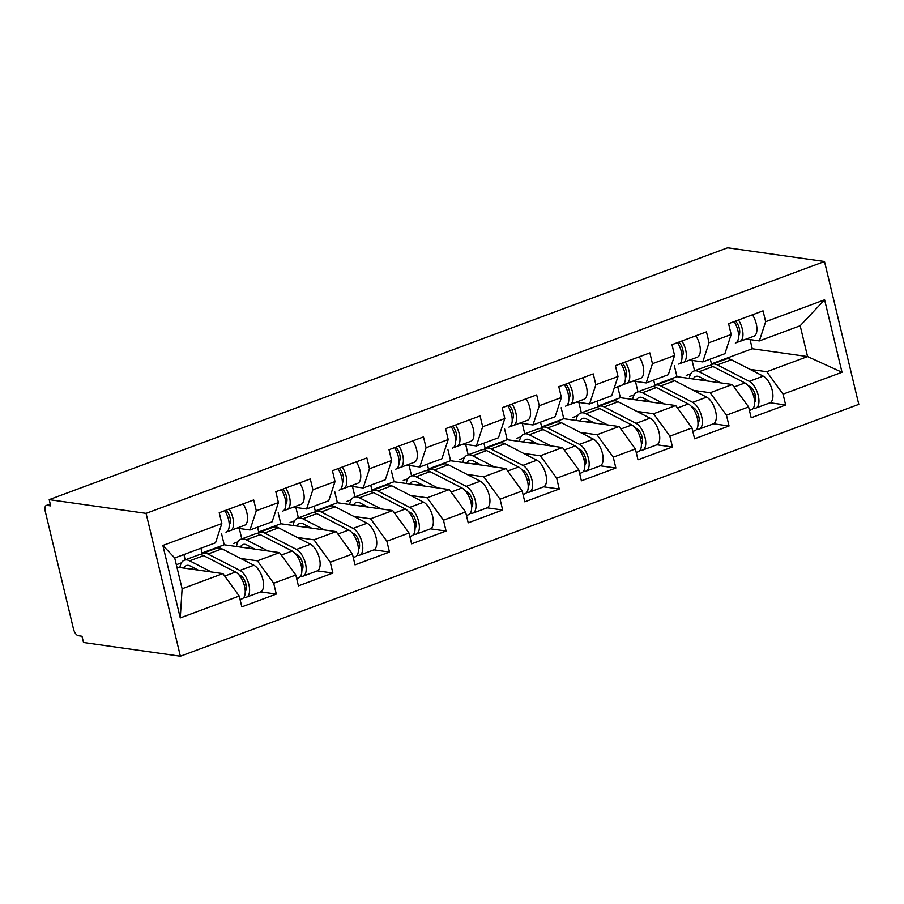 <?xml version="1.0" encoding="UTF-8"?>
<svg xmlns="http://www.w3.org/2000/svg" width="904" height="904" viewBox="0 0 904 904"><rect width="100%" height="100%" fill="white"/><g stroke="black" fill="none" stroke-linecap="round" stroke-linejoin="round"><path stroke-width="1.36" d="M180.371 656.214L858.8 404.359L824.504 261.505L146.075 513.37L180.371 656.214L83.496 642.495L81.993 636.246L78.388 635.738A6.588 3.107 -110.4 0 1 73.495 629.003L45.2 511.144A6.588 3.107 -110.4 0 1 46.296 505.449L50.24 503.991M690.78 373.736L686.215 375.431M694.554 370.787L692.057 360.402M634.179 394.743L629.625 396.438M637.953 391.794L635.467 381.409M577.588 415.761L573.023 417.445M581.362 412.8L578.865 402.427M520.986 436.768L516.433 438.463M524.761 433.818L522.275 423.434M464.396 457.774L459.831 459.469M468.17 454.825L465.673 444.44M407.794 478.792L403.24 480.476M411.569 475.832L409.083 465.458M351.204 499.799L346.639 501.494M354.978 496.85L352.481 486.465M294.602 520.806L290.037 522.501M298.376 517.856L295.89 507.472M238.012 541.824L233.447 543.519M241.786 538.863L239.289 528.49M712.657 364.063L711.437 363.894L752.252 348.741L807.577 356.571L842.008 372.267L824.606 299.8L765.654 321.688L763.055 310.852L728.59 323.655L731.189 334.48L724.895 353.701L702.77 361.916L689.662 360.063M842.008 372.267L783.056 394.144L785.655 404.981L770.084 402.766M656.055 385.07L654.846 384.901L676.972 376.685L732.296 384.516L748.591 406.947L751.19 417.772L785.655 404.981M748.591 406.947L726.454 415.162L729.053 425.987L713.482 423.784M599.465 406.088L598.245 405.907L620.381 397.692L675.695 405.534L691.989 427.954L694.588 438.779L729.053 425.987M691.989 427.954L669.864 436.169L672.463 446.994L656.88 444.791M542.863 427.095L541.654 426.925L563.78 418.71L619.104 426.541L635.388 448.96L637.987 459.797L672.463 446.994M635.388 448.96L613.262 457.175L615.861 468.012L600.29 465.797M486.273 448.101L485.052 447.932L507.189 439.717L562.503 447.548L578.797 469.978L581.396 480.804L615.861 468.012M578.797 469.978L556.661 478.193L559.26 489.019L543.688 486.815M429.671 469.119L428.462 468.939L450.587 460.724L505.912 468.566L522.196 490.985L524.795 501.81L559.26 489.019M522.196 490.985L500.07 499.2L502.669 510.025L487.098 507.822M373.081 490.126L371.86 489.957L393.986 481.742L449.311 489.572L465.605 511.992L468.204 522.828L502.669 510.025M465.605 511.992L443.468 520.207L446.067 531.043L430.496 528.829M316.479 511.133L315.259 510.963L337.395 502.748L392.72 510.579L409.003 533.01L411.602 543.835L446.067 531.043M409.003 533.01L386.878 541.225L389.477 552.05L373.906 549.847M259.877 532.151L258.668 531.97L280.794 523.755L336.118 531.597L352.413 554.016L355.012 564.842L389.477 552.05M352.413 554.016L330.276 562.231L332.875 573.057L317.304 570.853M203.287 553.158L202.067 552.988L224.203 544.773L279.528 552.604L295.811 575.023L298.41 585.86L332.875 573.057M295.811 575.023L273.686 583.238L276.285 594.075L260.714 591.871M176.913 567.102L222.926 573.611L239.221 596.041L241.82 606.866L276.285 594.075M239.221 596.041L180.258 617.929L162.867 545.462L221.819 523.574L215.525 542.795L174.709 557.949L182.111 588.764L222.926 573.611M731.189 334.48L709.052 342.695L706.453 331.87L671.988 344.661L674.587 355.487L652.462 363.702L649.863 352.876L615.398 365.668L617.997 376.505L595.86 384.72L593.261 373.883L558.796 386.686L561.395 397.511L539.27 405.726L536.671 394.901L502.206 407.693L504.805 418.518L482.668 426.733L480.069 415.908L445.604 428.699L448.203 439.536L426.078 447.751L423.479 436.914L389.014 449.717L391.613 460.543L369.476 468.758L366.877 457.932L332.412 470.724L335.011 481.549L312.886 489.765L310.287 478.939L275.81 491.731L278.421 502.567L256.284 510.783L253.685 499.946L219.22 512.749L221.819 523.574M693.447 390.37L710.171 392.731L732.296 384.516M676.972 376.685L674.35 365.747M654.846 384.901L653.694 380.132M710.171 392.731L726.454 415.162M709.052 342.695L702.77 361.916M636.845 411.376L653.569 413.749L675.695 405.534M674.587 355.487L668.305 374.708L646.168 382.923L633.071 381.07M620.381 397.692L617.748 386.754M598.245 405.907L597.103 401.139M653.569 413.749L669.864 436.169M652.462 363.702L646.168 382.923M580.255 432.394L596.968 434.756L619.104 426.541M617.997 376.505L611.703 395.726L589.577 403.941L576.469 402.088M563.78 418.71L561.158 407.772M541.654 426.925L540.502 422.157M596.968 434.756L613.262 457.175M595.86 384.72L589.577 403.941M523.653 453.401L540.377 455.763L562.503 447.548M561.395 397.511L555.112 416.733L532.976 424.948L519.879 423.095M507.189 439.717L504.556 428.778M485.052 447.932L483.911 443.163M540.377 455.763L556.661 478.193M539.27 405.726L532.976 424.948M467.063 474.408L483.776 476.781L505.912 468.566M504.805 418.518L498.511 437.739L476.385 445.954L463.277 444.101M450.587 460.724L447.966 449.785M428.462 468.939L427.309 464.17M483.776 476.781L500.07 499.2M482.668 426.733L476.385 445.954M410.461 495.426L427.185 497.788L449.311 489.572M448.203 439.536L441.909 458.757L419.784 466.972L406.687 465.119M393.986 481.742L391.364 470.803M371.86 489.957L370.719 485.188M427.185 497.788L443.468 520.207M426.078 447.751L419.784 466.972M353.871 516.433L370.583 518.794L392.72 510.579M391.613 460.543L385.319 479.764L363.182 487.979L350.085 486.126M337.395 502.748L334.774 491.81M315.259 510.963L314.117 506.195M370.583 518.794L386.878 541.225M369.476 468.758L363.182 487.979M297.269 537.439L313.993 539.812L336.118 531.597M335.011 481.549L328.717 500.771L306.592 508.997L293.484 507.133M280.794 523.755L278.172 512.817M258.668 531.97L257.527 527.213M313.993 539.812L330.276 562.231M312.886 489.765L306.592 508.997M240.667 558.457L257.391 560.819L279.528 552.604M278.421 502.567L272.127 521.789L249.99 530.004L236.893 528.151M224.203 544.773L221.57 533.835M202.067 552.988L200.925 548.219M257.391 560.819L273.686 583.238M256.284 510.783L249.99 530.004M50.296 504.195L47.087 505.381L50.703 505.89L49.2 499.641L146.075 513.37M47.087 505.381A6.588 3.107 -110.4 0 0 46.296 505.449M181.41 562.83L176.845 564.525M185.184 559.881L183.907 554.536M182.111 588.764L180.258 617.929M162.867 545.462L174.709 557.949M49.2 499.641L727.63 247.786L824.504 261.505M750.037 369.363L766.761 371.725L807.577 356.571L800.176 325.756L759.36 340.91L746.263 339.056M752.252 348.741L750.06 339.588M711.437 363.894L710.295 359.125M766.761 371.725L783.056 394.144M765.654 321.688L759.36 340.91M824.606 299.8L800.176 325.756M224.768 510.681A14.487 6.825 69.6 0 1 226.136 532.14A14.487 6.825 69.6 0 1 225.977 532.196L226.136 532.14M229.13 509.065A14.487 6.825 69.6 0 1 230.486 530.524A14.487 6.825 69.6 0 1 230.339 530.58L227.062 531.608M243.097 503.878A14.487 6.825 69.6 0 1 244.453 525.337A14.487 6.825 69.6 0 1 244.306 525.393L230.633 530.467M229.232 524.704A8.78 4.136 -110.4 0 0 230.045 517.969A8.78 4.136 -110.4 0 0 226.102 510.184M183.862 568.085A16.238 7.661 69.6 0 1 186.36 565.52A16.238 7.661 69.6 0 1 188.314 565.339A16.238 7.661 69.6 0 1 190.292 565.994L198.315 570.13M211.378 571.983L189.682 560.819A21.945 10.351 -110.4 0 0 187.015 559.926A21.945 10.351 -110.4 0 0 184.382 560.175A21.945 10.351 -110.4 0 0 179.896 567.52M240.057 599.544L242.125 598.776A14.487 6.825 -110.4 0 0 244.498 586.097A14.487 6.825 -110.4 0 0 235.548 572.04L203.649 555.632A21.945 10.351 -110.4 0 0 200.982 554.74A21.945 10.351 -110.4 0 0 198.349 554.988L184.382 560.175M243.967 597.216L244.747 597.329A14.487 6.825 -110.4 0 0 246.487 597.16A14.487 6.825 -110.4 0 0 248.86 584.481A14.487 6.825 -110.4 0 0 239.899 570.424L207.999 554.016A21.945 10.351 -110.4 0 0 205.332 553.124A21.945 10.351 -110.4 0 0 202.699 553.372A21.945 10.351 -110.4 0 0 200.722 554.706M246.487 597.16L260.454 591.973A14.487 6.825 -110.4 0 0 262.827 579.294A14.487 6.825 -110.4 0 0 253.866 565.237L221.966 548.83A21.945 10.351 -110.4 0 0 219.299 547.937A21.945 10.351 -110.4 0 0 216.666 548.186L202.699 553.372M246.148 585.137L244.17 584.854M238.848 574.752L240.509 575.611A8.78 4.136 69.6 0 1 245.696 583.261A8.78 4.136 69.6 0 1 245.233 591.34M195.75 569.769L195.49 568.672M190.575 569.034L193.829 567.825M281.37 489.674A14.487 6.825 69.6 0 1 282.726 511.133A14.487 6.825 69.6 0 1 282.579 511.178L282.726 511.133M285.72 488.058A14.487 6.825 69.6 0 1 287.077 509.517A14.487 6.825 69.6 0 1 286.93 509.562L283.653 510.602M299.687 482.872A14.487 6.825 69.6 0 1 301.055 504.33A14.487 6.825 69.6 0 1 300.896 504.375L287.235 509.46M285.833 503.686A8.78 4.136 -110.4 0 0 286.647 496.963A8.78 4.136 -110.4 0 0 282.703 489.177M337.96 468.667A14.487 6.825 69.6 0 1 339.328 490.115A14.487 6.825 69.6 0 1 339.169 490.171L339.328 490.115M342.322 467.052A14.487 6.825 69.6 0 1 343.678 488.499A14.487 6.825 69.6 0 1 343.531 488.555L340.254 489.595M356.289 461.865A14.487 6.825 69.6 0 1 357.645 483.324A14.487 6.825 69.6 0 1 357.498 483.369L343.825 488.442M342.424 482.679A8.78 4.136 -110.4 0 0 343.237 475.956A8.78 4.136 -110.4 0 0 339.305 468.17M394.562 447.649A14.487 6.825 69.6 0 1 395.918 469.108A14.487 6.825 69.6 0 1 395.771 469.165L395.918 469.108M398.913 446.034A14.487 6.825 69.6 0 1 400.28 467.492A14.487 6.825 69.6 0 1 400.122 467.549L396.845 468.577M412.879 440.847A14.487 6.825 69.6 0 1 414.247 462.306A14.487 6.825 69.6 0 1 414.088 462.362L400.427 467.436M399.026 461.673A8.78 4.136 -110.4 0 0 399.839 454.938A8.78 4.136 -110.4 0 0 395.895 447.152M451.164 426.643A14.487 6.825 69.6 0 1 452.52 448.101A14.487 6.825 69.6 0 1 452.373 448.147L452.52 448.101M455.514 425.027A14.487 6.825 69.6 0 1 456.87 446.486A14.487 6.825 69.6 0 1 456.723 446.531L453.446 447.57M469.481 419.84A14.487 6.825 69.6 0 1 470.837 441.299A14.487 6.825 69.6 0 1 470.69 441.344L457.017 446.429M455.627 440.655A8.78 4.136 -110.4 0 0 456.441 433.931A8.78 4.136 -110.4 0 0 452.497 426.146M507.754 405.636A14.487 6.825 69.6 0 1 509.11 427.083A14.487 6.825 69.6 0 1 508.963 427.14L509.11 427.083M512.105 404.009A14.487 6.825 69.6 0 1 513.472 425.468A14.487 6.825 69.6 0 1 513.314 425.524L510.037 426.564M526.072 398.833A14.487 6.825 69.6 0 1 527.439 420.292A14.487 6.825 69.6 0 1 527.281 420.337L513.619 425.411M512.218 419.648A8.78 4.136 -110.4 0 0 513.031 412.925A8.78 4.136 -110.4 0 0 509.088 405.139M240.453 547.067A16.238 7.661 69.6 0 1 242.961 544.513A16.238 7.661 69.6 0 1 244.916 544.332A16.238 7.661 69.6 0 1 246.882 544.988L254.917 549.123M267.968 550.965L246.272 539.801A21.945 10.351 -110.4 0 0 243.617 538.92A21.945 10.351 -110.4 0 0 240.972 539.168A21.945 10.351 -110.4 0 0 236.486 546.513M296.659 578.537L298.727 577.769A14.487 6.825 -110.4 0 0 301.1 565.079A14.487 6.825 -110.4 0 0 292.15 551.033L260.25 534.626A21.945 10.351 -110.4 0 0 257.583 533.733A21.945 10.351 -110.4 0 0 254.939 533.981L240.972 539.168M300.569 576.21L301.337 576.311A14.487 6.825 -110.4 0 0 303.077 576.153A14.487 6.825 -110.4 0 0 305.45 563.463A14.487 6.825 -110.4 0 0 296.501 549.417L264.601 533.01A21.945 10.351 -110.4 0 0 261.934 532.117A21.945 10.351 -110.4 0 0 259.301 532.366A21.945 10.351 -110.4 0 0 257.312 533.699M303.077 576.153L317.044 570.966A14.487 6.825 -110.4 0 0 319.417 558.288A14.487 6.825 -110.4 0 0 310.467 544.231L278.568 527.823A21.945 10.351 -110.4 0 0 275.901 526.93A21.945 10.351 -110.4 0 0 273.268 527.179L259.301 532.366M302.75 564.119L300.761 563.836M295.45 553.745L297.1 554.604A8.78 4.136 69.6 0 1 302.298 562.243A8.78 4.136 69.6 0 1 301.834 570.322M252.352 548.751L252.092 547.666M247.176 548.027L250.431 546.818M297.054 526.06A16.238 7.661 69.6 0 1 299.552 523.506A16.238 7.661 69.6 0 1 301.507 523.314A16.238 7.661 69.6 0 1 303.484 523.981L311.507 528.106M324.57 529.959L302.874 518.794A21.945 10.351 -110.4 0 0 300.207 517.902A21.945 10.351 -110.4 0 0 297.574 518.15A21.945 10.351 -110.4 0 0 293.088 525.495M353.249 557.519L355.317 556.751A14.487 6.825 -110.4 0 0 357.69 544.072A14.487 6.825 -110.4 0 0 348.741 530.026L316.841 513.608A21.945 10.351 -110.4 0 0 314.174 512.715A21.945 10.351 -110.4 0 0 311.541 512.975L297.574 518.15M357.159 555.192L357.939 555.305A14.487 6.825 -110.4 0 0 359.679 555.135A14.487 6.825 -110.4 0 0 362.052 542.457A14.487 6.825 -110.4 0 0 353.091 528.411L321.191 511.992A21.945 10.351 -110.4 0 0 318.536 511.099A21.945 10.351 -110.4 0 0 315.892 511.359A21.945 10.351 -110.4 0 0 313.914 512.681M359.679 555.135L373.646 549.948A14.487 6.825 -110.4 0 0 376.019 537.27A14.487 6.825 -110.4 0 0 367.058 523.224L335.158 506.805A21.945 10.351 -110.4 0 0 332.502 505.912A21.945 10.351 -110.4 0 0 329.858 506.172L315.892 511.359M359.34 543.112L357.362 542.829M352.04 532.738L353.701 533.586A8.78 4.136 69.6 0 1 358.888 541.236A8.78 4.136 69.6 0 1 358.425 549.316M308.942 527.744L308.682 526.659M303.767 527.009L307.032 525.8M353.645 505.053A16.238 7.661 69.6 0 1 356.153 502.488A16.238 7.661 69.6 0 1 358.108 502.308A16.238 7.661 69.6 0 1 360.074 502.963L368.109 507.099M381.172 508.952L359.476 497.788A21.945 10.351 -110.4 0 0 356.809 496.895A21.945 10.351 -110.4 0 0 354.165 497.143A21.945 10.351 -110.4 0 0 349.69 504.488M409.851 536.513L411.919 535.744A14.487 6.825 -110.4 0 0 414.292 523.066A14.487 6.825 -110.4 0 0 405.342 509.008L373.442 492.601A21.945 10.351 -110.4 0 0 370.776 491.708A21.945 10.351 -110.4 0 0 368.131 491.957L354.165 497.143M413.761 534.185L414.529 534.298A14.487 6.825 -110.4 0 0 416.269 534.128A14.487 6.825 -110.4 0 0 418.642 521.45A14.487 6.825 -110.4 0 0 409.693 507.393L377.793 490.985A21.945 10.351 -110.4 0 0 375.126 490.092A21.945 10.351 -110.4 0 0 372.493 490.341A21.945 10.351 -110.4 0 0 370.504 491.674M416.269 534.128L430.236 528.942A14.487 6.825 -110.4 0 0 432.609 516.263A14.487 6.825 -110.4 0 0 423.66 502.206L391.76 485.798A21.945 10.351 -110.4 0 0 389.093 484.906A21.945 10.351 -110.4 0 0 386.46 485.154L372.493 490.341M415.942 522.105L413.953 521.823M408.642 511.72L410.303 512.579A8.78 4.136 69.6 0 1 415.49 520.218A8.78 4.136 69.6 0 1 415.026 528.309M365.544 506.737L365.284 505.641M360.368 506.003L363.623 504.794M410.246 484.035A16.238 7.661 69.6 0 1 412.755 481.482A16.238 7.661 69.6 0 1 414.699 481.301A16.238 7.661 69.6 0 1 416.676 481.956L424.699 486.092M437.762 487.934L416.066 476.77A21.945 10.351 -110.4 0 0 413.399 475.877A21.945 10.351 -110.4 0 0 410.766 476.137A21.945 10.351 -110.4 0 0 406.28 483.482M466.441 515.506L468.521 514.738A14.487 6.825 -110.4 0 0 470.882 502.048A14.487 6.825 -110.4 0 0 461.933 488.002L430.033 471.594A21.945 10.351 -110.4 0 0 427.366 470.701A21.945 10.351 -110.4 0 0 424.733 470.95L410.766 476.137M470.351 513.178L471.131 513.28A14.487 6.825 -110.4 0 0 472.871 513.122A14.487 6.825 -110.4 0 0 475.244 500.432A14.487 6.825 -110.4 0 0 466.283 486.386L434.383 469.978A21.945 10.351 -110.4 0 0 431.728 469.086A21.945 10.351 -110.4 0 0 429.084 469.334A21.945 10.351 -110.4 0 0 427.106 470.668M472.871 513.122L486.838 507.935A14.487 6.825 -110.4 0 0 489.211 495.245A14.487 6.825 -110.4 0 0 480.261 481.199L448.361 464.792A21.945 10.351 -110.4 0 0 445.695 463.899A21.945 10.351 -110.4 0 0 443.05 464.147L429.084 469.334M472.532 501.087L470.555 500.805M465.232 490.714L466.893 491.573A8.78 4.136 69.6 0 1 472.08 499.211A8.78 4.136 69.6 0 1 471.617 507.291M422.134 485.719L421.874 484.634M416.959 484.996L420.224 483.787M466.837 463.029A16.238 7.661 69.6 0 1 469.345 460.475A16.238 7.661 69.6 0 1 471.3 460.283A16.238 7.661 69.6 0 1 473.267 460.95L481.301 465.074M494.364 466.927L472.668 455.763A21.945 10.351 -110.4 0 0 470.001 454.87A21.945 10.351 -110.4 0 0 467.357 455.119A21.945 10.351 -110.4 0 0 462.882 462.464M523.043 494.488L525.111 493.72A14.487 6.825 -110.4 0 0 527.484 481.041A14.487 6.825 -110.4 0 0 518.534 466.995L486.634 450.576A21.945 10.351 -110.4 0 0 483.968 449.683A21.945 10.351 -110.4 0 0 481.323 449.943L467.357 455.119M526.953 492.16L527.721 492.273A14.487 6.825 -110.4 0 0 529.462 492.104A14.487 6.825 -110.4 0 0 531.834 479.425A14.487 6.825 -110.4 0 0 522.885 465.379L490.985 448.96A21.945 10.351 -110.4 0 0 488.318 448.068A21.945 10.351 -110.4 0 0 485.685 448.327A21.945 10.351 -110.4 0 0 483.696 449.65M529.462 492.104L543.428 486.917A14.487 6.825 -110.4 0 0 545.801 474.238A14.487 6.825 -110.4 0 0 536.852 460.192L504.952 443.774A21.945 10.351 -110.4 0 0 502.285 442.881A21.945 10.351 -110.4 0 0 499.652 443.141L485.685 448.327M529.134 480.08L527.145 479.798M521.834 469.707L523.495 470.555A8.78 4.136 69.6 0 1 528.682 478.205A8.78 4.136 69.6 0 1 528.218 486.284M478.736 464.712L478.476 463.628M473.56 463.978L476.815 462.769M564.356 384.618A14.487 6.825 69.6 0 1 565.712 406.077A14.487 6.825 69.6 0 1 565.565 406.133L565.712 406.077M568.706 383.002A14.487 6.825 69.6 0 1 570.062 404.461A14.487 6.825 69.6 0 1 569.915 404.517L566.638 405.546M582.673 377.815A14.487 6.825 69.6 0 1 584.029 399.274A14.487 6.825 69.6 0 1 583.882 399.331L570.209 404.404M568.819 398.641A8.78 4.136 -110.4 0 0 569.633 391.907A8.78 4.136 -110.4 0 0 565.689 384.121M523.439 442.022A16.238 7.661 69.6 0 1 525.947 439.457A16.238 7.661 69.6 0 1 527.891 439.276A16.238 7.661 69.6 0 1 529.868 439.932L537.891 444.067M550.954 445.921L529.258 434.756A21.945 10.351 -110.4 0 0 526.591 433.863A21.945 10.351 -110.4 0 0 523.958 434.112A21.945 10.351 -110.4 0 0 519.472 441.457M579.634 473.481L581.713 472.713A14.487 6.825 -110.4 0 0 584.086 460.034A14.487 6.825 -110.4 0 0 575.125 445.977L543.225 429.569A21.945 10.351 -110.4 0 0 540.558 428.677A21.945 10.351 -110.4 0 0 537.925 428.925L523.958 434.112M583.555 471.153L584.323 471.266A14.487 6.825 -110.4 0 0 586.063 471.097A14.487 6.825 -110.4 0 0 588.436 458.418A14.487 6.825 -110.4 0 0 579.487 444.361L547.587 427.954A21.945 10.351 -110.4 0 0 544.92 427.061A21.945 10.351 -110.4 0 0 542.276 427.309A21.945 10.351 -110.4 0 0 540.298 428.643M586.063 471.097L600.03 465.91A14.487 6.825 -110.4 0 0 602.403 453.232A14.487 6.825 -110.4 0 0 593.453 439.174L561.553 422.767A21.945 10.351 -110.4 0 0 558.887 421.874A21.945 10.351 -110.4 0 0 556.242 422.123L542.276 427.309M585.736 459.074L583.747 458.791M578.424 448.689L580.086 449.548A8.78 4.136 69.6 0 1 585.272 457.187A8.78 4.136 69.6 0 1 584.809 465.277M535.337 443.706L535.066 442.61M530.151 442.971L533.416 441.762M620.946 363.611A14.487 6.825 69.6 0 1 622.314 385.07A14.487 6.825 69.6 0 1 622.155 385.115L614.211 388.065M625.297 361.995A14.487 6.825 69.6 0 1 626.664 383.454A14.487 6.825 69.6 0 1 626.506 383.499L623.24 384.539M639.275 356.809A14.487 6.825 69.6 0 1 640.631 378.267A14.487 6.825 69.6 0 1 640.484 378.313L626.811 383.398M625.41 377.623A8.78 4.136 -110.4 0 0 626.223 370.9A8.78 4.136 -110.4 0 0 622.28 363.114M580.029 421.004A16.238 7.661 69.6 0 1 582.538 418.45A16.238 7.661 69.6 0 1 584.492 418.269A16.238 7.661 69.6 0 1 586.47 418.925L594.493 423.061M607.556 424.903L585.86 413.738A21.945 10.351 -110.4 0 0 583.193 412.845A21.945 10.351 -110.4 0 0 580.56 413.105A21.945 10.351 -110.4 0 0 576.074 420.45M636.235 452.475L638.303 451.706A14.487 6.825 -110.4 0 0 640.676 439.016A14.487 6.825 -110.4 0 0 631.726 424.97L599.827 408.563A21.945 10.351 -110.4 0 0 597.16 407.67A21.945 10.351 -110.4 0 0 594.527 407.919L580.56 413.105M640.145 450.147L640.913 450.248A14.487 6.825 -110.4 0 0 642.654 450.09A14.487 6.825 -110.4 0 0 645.027 437.4A14.487 6.825 -110.4 0 0 636.077 423.354L604.177 406.947A21.945 10.351 -110.4 0 0 601.51 406.054A21.945 10.351 -110.4 0 0 598.877 406.303A21.945 10.351 -110.4 0 0 596.889 407.636M642.654 450.09L656.632 444.904A14.487 6.825 -110.4 0 0 659.005 432.214A14.487 6.825 -110.4 0 0 650.044 418.168L618.144 401.76A21.945 10.351 -110.4 0 0 615.477 400.867A21.945 10.351 -110.4 0 0 612.844 401.116L598.877 406.303M642.326 438.056L640.337 437.773M635.026 427.682L636.687 428.541A8.78 4.136 69.6 0 1 641.874 436.18A8.78 4.136 69.6 0 1 641.411 444.259M591.928 422.688L591.668 421.603M586.752 421.965L590.007 420.744M677.548 342.593A14.487 6.825 69.6 0 1 678.904 364.052A14.487 6.825 69.6 0 1 678.757 364.109L678.904 364.052M681.899 340.977A14.487 6.825 69.6 0 1 683.254 362.436A14.487 6.825 69.6 0 1 683.108 362.493L679.831 363.532M695.865 335.802A14.487 6.825 69.6 0 1 697.221 357.261A14.487 6.825 69.6 0 1 697.074 357.306L683.401 362.38M682.011 356.617A8.78 4.136 -110.4 0 0 682.825 349.893A8.78 4.136 -110.4 0 0 678.881 342.107M636.631 399.997A16.238 7.661 69.6 0 1 639.139 397.444A16.238 7.661 69.6 0 1 641.094 397.251A16.238 7.661 69.6 0 1 643.06 397.918L651.095 402.043M664.146 403.896L642.45 392.731A21.945 10.351 -110.4 0 0 639.783 391.839A21.945 10.351 -110.4 0 0 637.15 392.087A21.945 10.351 -110.4 0 0 632.664 399.432M692.837 431.457L694.905 430.688A14.487 6.825 -110.4 0 0 697.278 418.01A14.487 6.825 -110.4 0 0 688.317 403.964L656.417 387.545A21.945 10.351 -110.4 0 0 653.761 386.652A21.945 10.351 -110.4 0 0 651.117 386.912L637.15 392.087M696.747 429.129L697.515 429.242A14.487 6.825 -110.4 0 0 699.255 429.072A14.487 6.825 -110.4 0 0 701.628 416.394A14.487 6.825 -110.4 0 0 692.679 402.348L660.779 385.929A21.945 10.351 -110.4 0 0 658.112 385.036A21.945 10.351 -110.4 0 0 655.468 385.285A21.945 10.351 -110.4 0 0 653.49 386.618M699.255 429.072L713.222 423.886A14.487 6.825 -110.4 0 0 715.595 411.207A14.487 6.825 -110.4 0 0 706.645 397.161L674.746 380.742A21.945 10.351 -110.4 0 0 672.079 379.849A21.945 10.351 -110.4 0 0 669.446 380.109L655.468 385.285M698.928 417.049L696.939 416.767M691.616 406.676L693.278 407.523A8.78 4.136 69.6 0 1 698.476 415.173A8.78 4.136 69.6 0 1 698.012 423.253M648.53 401.681L648.27 400.596M643.354 400.947L646.609 399.737M734.138 321.587A14.487 6.825 69.6 0 1 735.506 343.045A14.487 6.825 69.6 0 1 735.347 343.102L735.506 343.045M738.5 319.971A14.487 6.825 69.6 0 1 739.856 341.429A14.487 6.825 69.6 0 1 739.709 341.486L736.432 342.514M752.467 314.784A14.487 6.825 69.6 0 1 753.823 336.243A14.487 6.825 69.6 0 1 753.676 336.299L740.003 341.373M738.602 335.61A8.78 4.136 -110.4 0 0 739.415 328.875A8.78 4.136 -110.4 0 0 735.472 321.089M693.232 378.991A16.238 7.661 69.6 0 1 695.73 376.426A16.238 7.661 69.6 0 1 697.685 376.245A16.238 7.661 69.6 0 1 699.662 376.9L707.685 381.036M720.748 382.889L699.052 371.725A21.945 10.351 -110.4 0 0 696.385 370.832A21.945 10.351 -110.4 0 0 693.752 371.081A21.945 10.351 -110.4 0 0 689.266 378.426M749.427 410.45L751.495 409.681A14.487 6.825 -110.4 0 0 753.868 397.003A14.487 6.825 -110.4 0 0 744.919 382.946L713.019 366.538A21.945 10.351 -110.4 0 0 710.352 365.645A21.945 10.351 -110.4 0 0 707.719 365.894L693.752 371.081M753.337 408.122L754.117 408.235A14.487 6.825 -110.4 0 0 755.857 408.066A14.487 6.825 -110.4 0 0 758.23 395.387A14.487 6.825 -110.4 0 0 749.269 381.33L717.369 364.922A21.945 10.351 -110.4 0 0 714.702 364.029A21.945 10.351 -110.4 0 0 712.069 364.278A21.945 10.351 -110.4 0 0 710.092 365.611M755.857 408.066L769.824 402.879A14.487 6.825 -110.4 0 0 772.197 390.2A14.487 6.825 -110.4 0 0 763.236 376.143L731.336 359.736A21.945 10.351 -110.4 0 0 728.669 358.843A21.945 10.351 -110.4 0 0 726.036 359.091L712.069 364.278M755.518 396.042L753.54 395.76M748.218 385.658L749.879 386.516A8.78 4.136 69.6 0 1 755.066 394.155A8.78 4.136 69.6 0 1 754.603 402.235M705.12 380.674L704.86 379.578M699.945 379.94L703.199 378.731M239.899 570.424L253.866 565.237M207.999 554.016L221.966 548.83M224.712 576.074L235.548 572.04M189.682 560.819L203.649 555.632M296.501 549.417L310.467 544.231M264.601 533.01L278.568 527.823M281.302 555.056L292.15 551.033M246.272 539.801L260.25 534.626M353.091 528.411L367.058 523.224M321.191 511.992L335.158 506.805M337.904 534.049L348.741 530.026M302.874 518.794L316.841 513.608M409.693 507.393L423.66 502.206M377.793 490.985L391.76 485.798M394.494 513.031L405.342 509.008M359.476 497.788L373.442 492.601M466.283 486.386L480.261 481.199M434.383 469.978L448.361 464.792M451.096 492.025L461.933 488.002M416.066 476.77L430.033 471.594M522.885 465.379L536.852 460.192M490.985 448.96L504.952 443.774M507.686 471.018L518.534 466.995M472.668 455.763L486.634 450.576M579.487 444.361L593.453 439.174M547.587 427.954L561.553 422.767M564.288 450L575.125 445.977M529.258 434.756L543.225 429.569M636.077 423.354L650.044 418.168M604.177 406.947L618.144 401.76M620.89 428.993L631.726 424.97M585.86 413.738L599.827 408.563M692.679 402.348L706.645 397.161M660.779 385.929L674.746 380.742M677.48 407.986L688.317 403.964M642.45 392.731L656.417 387.545M749.269 381.33L763.236 376.143M717.369 364.922L731.336 359.736M734.082 386.968L744.919 382.946M699.052 371.725L713.019 366.538M244.453 525.337L230.486 530.524M301.055 504.33L287.077 509.517M357.645 483.324L343.678 488.499M414.247 462.306L400.28 467.492M470.837 441.299L456.87 446.486M527.439 420.292L513.472 425.468M584.029 399.274L570.062 404.461M622.314 385.07L614.211 388.076M640.631 378.267L626.664 383.454M697.221 357.261L683.254 362.436M753.823 336.243L739.856 341.429"/></g></svg>
